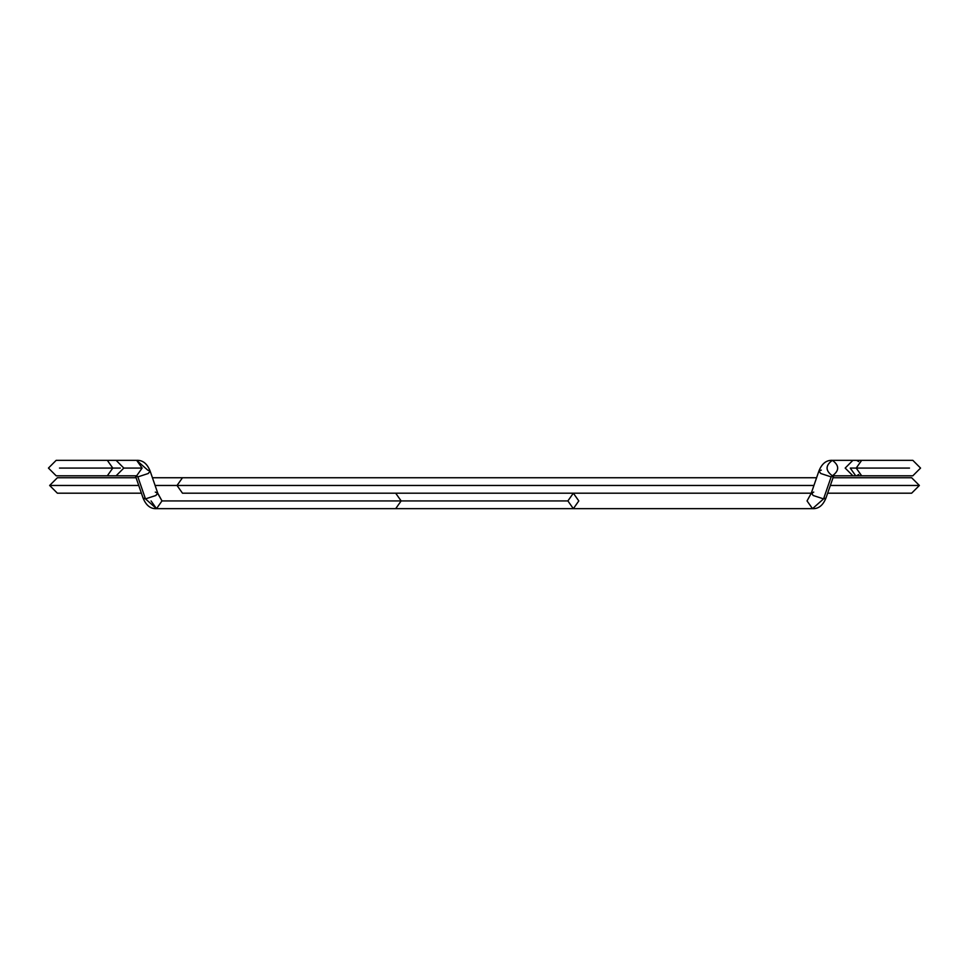 <?xml version="1.0" encoding="UTF-8"?>
<svg xmlns="http://www.w3.org/2000/svg" width="969" height="969" viewBox="0 0 969 969"><rect width="100%" height="100%" fill="white"/><g stroke="black" fill="none" stroke-linecap="round" stroke-linejoin="round"><path stroke-width="1.45" d="M116.098 475.803L107.317 475.803L112.792 468.075L59.484 468.075C45.373 468.075 45.373 468.075 59.484 468.075C45.373 468.075 45.373 468.075 59.484 468.075L112.792 468.075L107.317 475.803L56.178 475.803L48.45 468.075L56.178 460.336L107.317 460.336L112.792 468.075L120.289 468.075L112.792 468.075L107.317 460.336L116.098 460.336L123.826 468.075L142.116 468.075L123.826 468.075L116.098 475.803L136.653 475.803L142.116 468.075L136.653 475.803L137.877 476.893L136.653 475.803M155.294 492.107L157.693 492.979L155.839 495.498L145.471 498.89L137.877 476.893L135.478 476.021L137.877 476.893L148.257 473.502L150.098 470.982C147.131 463.57 142.649 460.033 136.653 460.336L142.116 468.075L136.653 460.336L147.7 470.11L150.098 470.982L148.257 473.502L137.877 476.893L145.471 498.89L156.518 508.664L161.993 500.925L157.886 493.439M157.717 493.391L161.993 500.925L401.154 500.925L395.679 493.197L401.154 500.925L567.882 500.925L573.345 493.197L578.808 500.925L573.345 493.197L567.882 500.925L573.345 508.664L812.506 508.664L823.565 498.89L812.506 508.664L807.044 500.925L811.15 493.439L807.044 500.925L812.506 508.664L573.345 508.664L578.808 500.925L573.345 508.664L567.882 500.925L401.154 500.925L395.679 508.664L401.154 500.925L161.993 500.925L156.518 508.664L151.055 500.925L156.518 508.664L145.471 498.89L155.839 495.498L157.705 493.463M821.324 470.11L818.926 470.982C821.894 463.582 826.375 460.033 832.371 460.336L832.371 460.336C826.375 460.033 821.894 463.582 818.926 470.982L811.344 492.979L813.185 495.498L823.565 498.89L831.148 476.893L820.767 473.502L818.926 470.982L820.767 473.502L831.148 476.893L833.546 476.021L831.148 476.893L832.383 475.803C825.297 470.655 825.297 465.495 832.371 460.336L852.902 460.336L832.371 460.336C825.322 465.495 825.322 470.643 832.371 475.803L852.902 475.803L832.371 475.803C839.42 470.643 839.42 465.495 832.371 460.336L832.371 460.336C839.457 465.495 839.457 470.643 832.383 475.803L831.148 476.893L823.565 498.89L813.185 495.498L811.344 492.979L813.742 492.107M850.249 468.075L855.712 475.803L850.249 468.075M850.54 468.075L856.208 468.075L861.683 460.336L856.208 468.075L909.516 468.075C923.627 468.075 923.627 468.075 909.516 468.075C923.627 468.075 923.627 468.075 909.516 468.075L856.208 468.075L861.683 475.803L856.208 468.075L850.54 468.075M823.565 498.89L825.963 498.018L823.565 498.89M858.691 474.544L856.887 475.622M858.691 461.595L856.887 460.517M832.383 475.803L833.897 475.307L825.963 498.018C822.996 505.418 818.514 508.967 812.506 508.664L812.506 508.664C818.514 508.967 822.996 505.418 825.963 498.018M145.471 498.89L143.073 498.018L145.471 498.89M136.072 477.741L57.377 477.741L49.649 485.469L138.737 485.469L65.117 485.469M155.101 485.469L177.024 485.469L182.487 477.741L177.024 485.469L813.936 485.469L177.024 485.469L182.487 493.197L177.024 485.469L155.101 485.469M830.288 485.469L919.375 485.469L830.288 485.469M573.345 508.664L156.518 508.664C150.522 508.967 146.04 505.43 143.073 498.018L135.478 476.021M811.344 492.979L810.98 493.693L812.506 493.197M852.902 475.803L845.174 468.075L852.902 460.336L912.822 460.336L920.55 468.075L912.822 475.803L852.902 475.803L845.174 468.075L852.902 460.336M904.041 460.336L912.822 460.336M157.693 492.979L150.098 470.982C147.131 463.57 142.649 460.033 136.653 460.336L116.098 460.336M816.601 477.741L152.424 477.741M832.952 477.741L911.647 477.741L919.375 485.469L911.647 493.197L827.623 493.197M182.487 493.197L811.295 493.197M49.649 485.469L57.377 493.197L141.401 493.197M833.897 475.307L833.546 476.021M48.45 468.075L56.178 475.803M920.55 468.075L912.822 475.803M156.518 508.664C150.522 508.967 146.04 505.43 143.073 498.018"/></g></svg>
